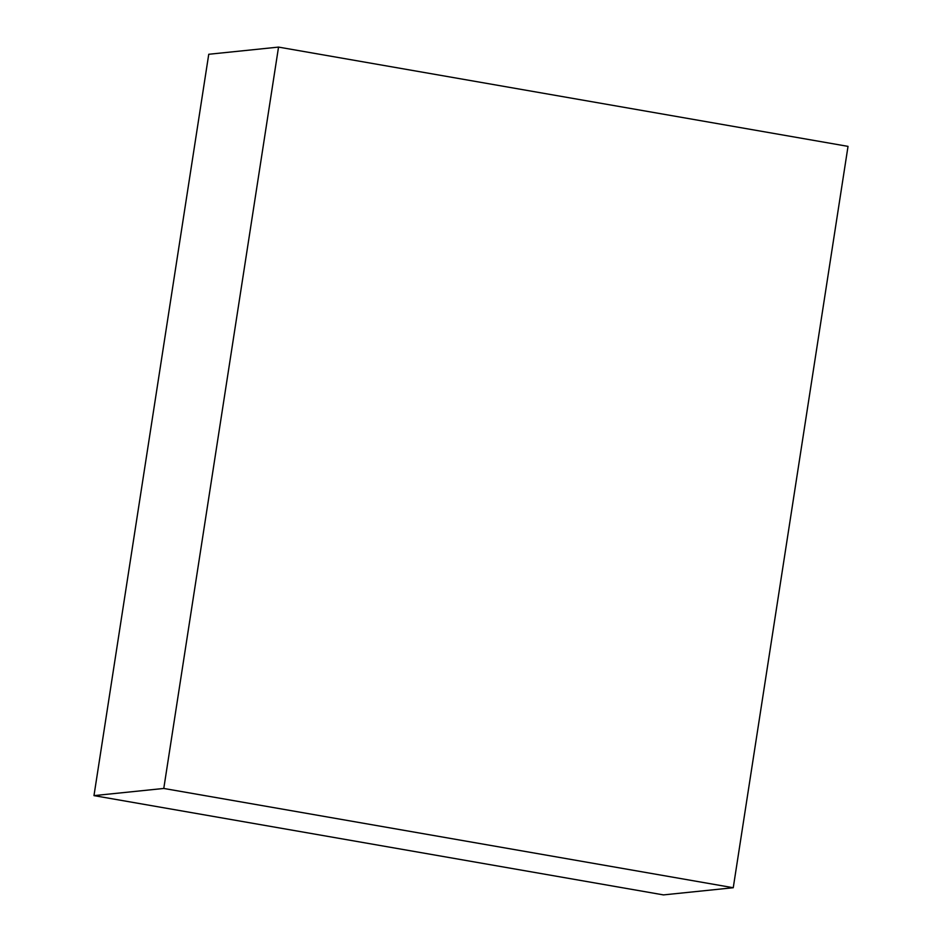 <?xml version="1.0" encoding="UTF-8"?>
<svg xmlns="http://www.w3.org/2000/svg" width="942" height="942" viewBox="0 0 942 942"><rect width="100%" height="100%" fill="white"/><g stroke="black" fill="none" stroke-linecap="round" stroke-linejoin="round"><path stroke-width="1.41" d="M93.976 795.625L163.778 788.454L278.538 47.1L848.024 146.375L733.253 887.729L663.462 894.9L93.976 795.625L208.747 54.271L278.538 47.1M163.778 788.454L733.253 887.729"/></g></svg>
